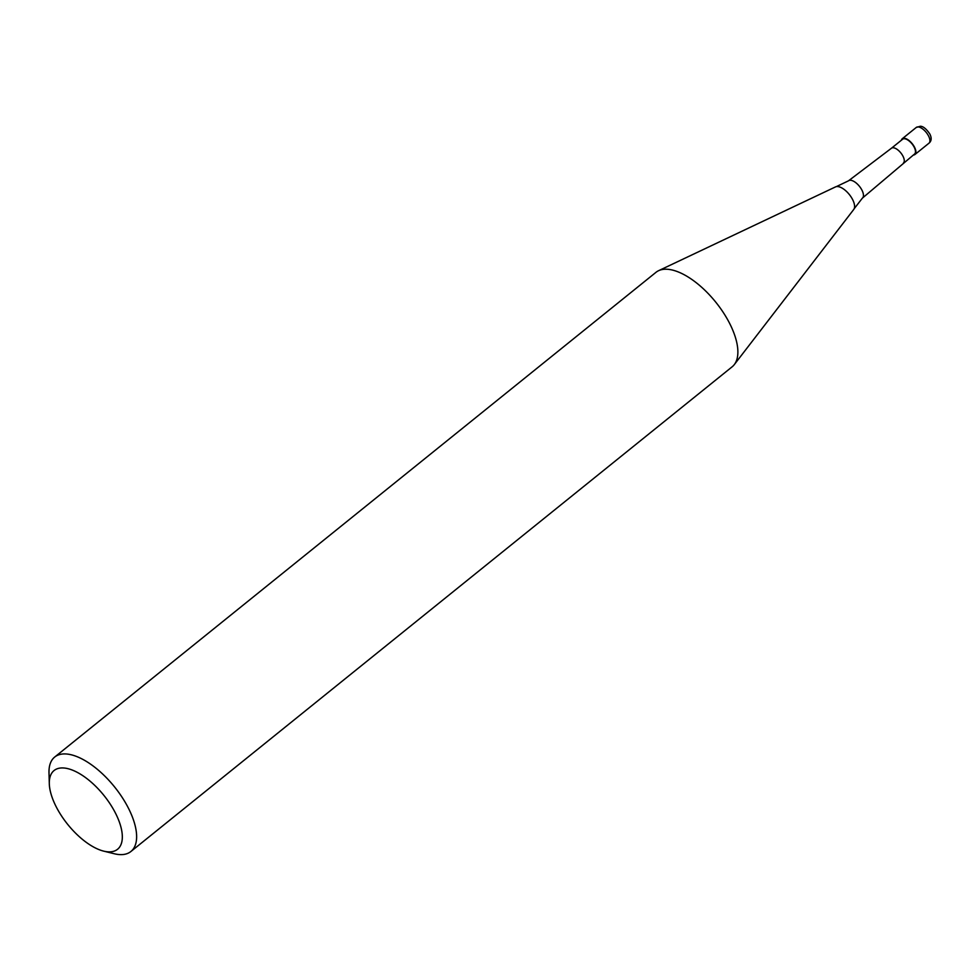 <?xml version="1.0" encoding="UTF-8"?>
<svg xmlns="http://www.w3.org/2000/svg" width="980" height="980" viewBox="0 0 980 980"><rect width="100%" height="100%" fill="white"/><g stroke="black" fill="none" stroke-linecap="round" stroke-linejoin="round"><path stroke-width="1.47" d="M901.416 140.201A10.119 4.643 51.1 0 1 902.274 138.731A10.119 4.643 51.1 0 1 914.438 147.049A10.119 4.643 51.1 0 1 914.965 154.472A10.119 4.643 51.1 0 1 913.348 154.999M891.457 148.225A9.506 4.361 51.1 0 1 891.506 148.188A9.506 4.361 51.1 0 1 902.899 156.041A9.506 4.361 51.1 0 1 903.438 162.986A9.506 4.361 51.1 0 1 903.389 163.035M891.482 148.213L902.654 139.209A9.506 4.361 51.1 0 1 914.095 147.012A9.506 4.361 51.1 0 1 914.585 154.007L862.461 198.07A11.099 5.084 51.1 0 1 862.4 198.107L854.168 208.74A14.59 6.689 51.1 0 1 853.739 209.475L734.289 364.609A60.687 27.832 51.1 0 1 732.134 366.814L130.891 851.51A60.687 27.832 51.1 0 1 114.244 853.739L103.672 851.13A50.568 23.189 51.1 0 1 56.669 807.704A50.568 23.189 51.1 0 1 49.306 783.694A50.568 23.189 51.1 0 1 73.77 770.672A50.568 23.189 51.1 0 1 114.942 812.102A50.568 23.189 51.1 0 1 103.672 851.13M49.306 783.694L49 772.816A60.687 27.832 51.1 0 1 54.721 757.026L655.975 272.33A60.687 27.832 51.1 0 1 658.572 270.701L835.524 186.898A14.59 6.689 51.1 0 1 836.344 186.629L848.472 180.835A11.099 5.084 51.1 0 1 848.533 180.786A11.099 5.084 51.1 0 1 850.616 180.271A11.099 5.084 51.1 0 1 861.837 189.949A11.099 5.084 51.1 0 1 862.461 198.07M836.344 186.629A14.59 6.689 51.1 0 1 837.704 186.555A14.59 6.689 51.1 0 1 852.465 199.283A14.59 6.689 51.1 0 1 854.168 208.74M658.572 270.701A60.687 27.832 51.1 0 1 729.022 322.212A60.687 27.832 51.1 0 1 734.289 364.609M54.721 757.026A60.687 27.832 51.1 0 1 127.768 806.908A60.687 27.832 51.1 0 1 130.891 851.51M902.274 138.731L916.263 127.449A10.119 4.643 51.1 0 1 918.211 126.935A10.119 4.643 51.1 0 1 928.44 135.767A10.119 4.643 51.1 0 1 928.954 143.203L914.965 154.472M916.263 127.449L920.269 126.261C923.05 126.2 926.235 128.76 929.812 133.954C931.845 137.996 931.551 141.071 928.954 143.203M891.506 148.188L848.533 180.786"/></g></svg>
